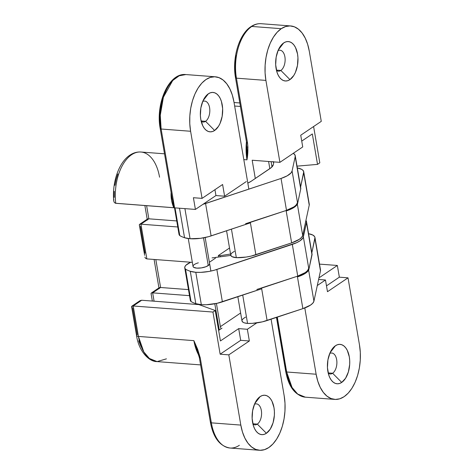 <?xml version="1.0" encoding="UTF-8"?>
<svg xmlns="http://www.w3.org/2000/svg" width="474" height="474" viewBox="0 0 474 474"><rect width="100%" height="100%" fill="white"/><g stroke="black" fill="none" stroke-linecap="round" stroke-linejoin="round"><path stroke-width="0.71" d="M247.001 146.739L246.978 159.845L243.808 159.602L246.978 159.845L247.938 147.426L247.541 143.095L236.437 78.163A39.935 22.45 -85.6 0 1 251.783 26.449A2.103 1.588 -124 0 0 250.924 26.668A2.103 1.588 56 0 1 251.783 26.449A39.935 22.45 94.4 0 0 236.437 78.163L265.908 80.402A39.935 22.45 -85.6 0 1 281.248 28.689L251.783 26.449L281.248 28.689L277.142 32.262L273.433 37.114L270.275 43.075L267.774 49.9L266.038 57.342L265.132 65.104L265.084 72.889L265.908 80.402L279.915 162.345L302.732 146.934L300.729 135.226L321.271 121.362L309.267 51.121L307.614 44.171L305.191 38.05L302.092 32.99L298.436 29.198L294.36 26.805L290.029 25.91L285.603 26.55L281.248 28.689A39.935 22.45 -85.6 0 1 290.615 25.94A39.935 22.45 -85.6 0 1 309.267 51.121L321.271 121.362L300.729 135.226L302.732 146.934L279.915 162.345L252.18 160.236L255.296 178.485L252.18 160.236L279.915 162.345L265.908 80.402L236.437 78.163A2.103 0.705 170.3 0 1 235.507 77.742A2.103 0.705 -9.7 0 0 236.437 78.163L247.541 143.095L246.604 142.68L246.948 142.194M276.49 70.43A10.511 5.907 94.4 0 0 280.857 70.448L289.952 79.614A19.76 11.103 -85.6 0 1 278.191 75.153A19.76 11.103 -85.6 0 1 280.395 46.251A19.76 11.103 -85.6 0 1 283.683 42.933L278.315 49.912L283.683 42.933L285.834 41.872L288.026 41.558L290.171 42.002L292.185 43.181L293.993 45.06L295.527 47.566L297.542 54.03L297.95 57.751L297.476 65.442L295.385 72.498L293.821 75.449L289.952 79.614L287.801 80.675L285.609 80.989L283.464 80.55L281.449 79.365L279.642 77.487L278.108 74.987L276.911 71.959L275.684 64.802L276.158 57.105L278.25 50.048L281.651 44.698L283.683 42.933A19.76 11.103 -85.6 0 1 297.542 54.03A19.76 11.103 -85.6 0 1 289.952 79.614L280.857 70.448A10.511 5.907 -85.6 0 1 278.392 71.171A10.511 5.907 -85.6 0 1 276.49 70.43M328.245 373.239A10.511 5.907 94.4 0 0 332.618 373.251L341.713 382.417A19.76 11.103 -85.6 0 1 329.951 377.956A19.76 11.103 -85.6 0 1 332.15 349.054A19.76 11.103 -85.6 0 1 335.444 345.736L330.076 352.715L335.444 345.736L337.595 344.675L339.787 344.361L341.932 344.805L343.946 345.99L345.753 347.869L347.288 350.369L349.302 356.833L349.711 360.554L349.688 364.405L348.378 371.924L345.576 378.252L341.713 382.417L339.562 383.478L337.37 383.792L335.225 383.353L333.21 382.168L331.403 380.29L329.868 377.79L328.672 374.762L327.445 367.605L327.919 359.914L330.011 352.852L331.575 349.907L335.444 345.736A19.76 11.103 -85.6 0 1 349.302 356.833A19.76 11.103 -85.6 0 1 341.713 382.417L332.618 373.251A10.511 5.907 -85.6 0 1 330.153 373.98A10.511 5.907 -85.6 0 1 328.245 373.239M328.174 372.914L332.618 373.251L328.174 372.914M276.413 70.111L280.857 70.448L276.413 70.111M240.419 106.466L234.648 106.028L240.419 106.466M246.978 159.845A39.935 22.45 -85.6 0 1 246.439 141.685A39.935 22.45 -85.6 0 0 246.978 159.845C247.961 154.488 248.145 148.907 247.541 143.095A2.103 0.705 -9.7 0 1 246.604 142.68L246.978 159.845M319.506 264.113L337.352 265.47L318.949 277.894L337.352 265.47L319.506 264.113M318.611 279.476L325.478 279.998L317.302 285.52L325.478 279.998L318.611 279.476M297.014 166.149L317.527 164.383L319.808 162.843L313.604 126.54L319.808 162.843L317.527 164.383L297.014 166.149M334.78 399.41L305.315 397.171C295.154 395.435 288.625 386.903 285.733 371.575A2.103 0.705 -9.7 0 0 286.663 371.989L316.128 374.229L317.781 381.185L320.205 387.305L323.304 392.359L326.959 396.157L331.036 398.545L335.367 399.44L339.793 398.806L344.148 396.661L348.254 393.094L351.963 388.236L355.121 382.281L357.621 375.449L359.357 368.014L360.264 360.252L360.311 352.46L359.488 344.948A39.935 22.45 -85.6 0 1 334.78 399.41A39.935 22.45 -85.6 0 1 316.128 374.229L304.8 307.952L316.128 374.229L286.663 371.989L277.29 317.136L286.663 371.989A39.935 22.45 94.4 0 0 305.315 397.171L297.654 394.042L292.049 387.471L286.663 371.989A2.103 0.705 170.3 0 1 285.733 371.58A2.103 0.705 170.3 0 1 286.071 371.089L276.875 317.278M359.488 344.948L348.017 277.835L339.348 277.172L337.352 265.47L339.348 277.172L348.017 277.835L327.481 291.706L325.478 279.998L327.481 291.706L348.017 277.835L359.488 344.948M289.934 383.472L287.635 377.671M261.482 23.73A39.935 22.45 -85.6 0 0 251.783 26.449A39.935 22.45 94.4 0 1 261.144 23.7C257.607 23.463 254.206 24.452 250.936 26.657C238.967 34.294 231.952 58.432 235.507 77.742A2.103 0.705 170.3 0 1 235.845 77.256L235.068 70.14L235.11 62.764L235.975 55.411M239.98 41.896L242.978 36.249M277.995 50.659A10.511 5.907 -85.6 0 1 279.986 50.214A10.511 5.907 -85.6 0 1 285.117 58.954A10.511 5.907 -85.6 0 1 280.857 70.448A10.511 5.907 94.4 0 0 284.957 57.241A10.511 5.907 94.4 0 0 277.995 50.659M329.75 353.462A10.511 5.907 -85.6 0 1 331.747 353.017A10.511 5.907 -85.6 0 1 336.878 361.757A10.511 5.907 -85.6 0 1 332.618 373.251A10.511 5.907 94.4 0 0 336.718 360.044A10.511 5.907 94.4 0 0 329.75 353.462M301.737 141.098L312.325 133.946L317.527 164.383L312.325 133.946L301.737 141.098M326.479 285.863L339.348 277.172L326.479 285.863M138.775 301.66L140.251 300.563L141.702 300.249L198.902 304.604L215.232 310.511L220.434 340.942L238.689 328.618L240.691 340.32L220.149 354.191L228.818 354.854L249.354 340.984L240.691 340.32L238.689 328.618L220.434 340.942L215.232 310.511L212.95 312.052L220.149 354.191L240.691 340.32L249.354 340.984L247.357 329.276L238.689 328.618L247.357 329.276L256.801 322.895L247.357 329.276L249.354 340.984L228.818 354.854L240.822 425.089L211.357 422.849L200.259 357.911A2.103 0.705 170.3 0 1 199.329 357.497L200.259 357.911L193.884 340.64L138.414 336.421L133.212 305.985L212.95 312.052L133.212 305.985L141.702 300.249L198.902 304.604L215.232 310.511L212.95 312.052L220.149 354.191L228.818 354.854L240.822 425.089L211.357 422.849L200.259 357.911L197.617 349.19L193.884 340.64A39.935 22.45 -85.6 0 0 198.902 355.488A39.935 22.45 -85.6 0 1 193.884 340.64L197.344 350.594M198.274 353.089L199.667 357.011A2.103 0.705 170.3 0 0 199.329 357.497L193.884 340.64L138.414 336.421A39.935 22.45 94.4 0 0 157.066 361.603L149.405 358.474L143.8 351.904L138.414 336.421L133.212 305.985L141.702 300.249L139.688 300.889L131.849 306.186M113.689 200.117L113.713 200.715C112.024 182.644 118.684 162.505 129.858 155.188C133.33 152.835 137.01 151.775 140.908 152.018A39.935 22.45 94.4 0 0 131.547 154.767A4.201 3.176 -124 0 0 129.829 155.211A4.201 3.176 56 0 1 131.547 154.767A39.935 22.45 -85.6 0 1 141.246 152.047A39.935 22.45 -85.6 0 1 159.56 177.199M257.311 424.111A10.511 5.907 94.4 0 0 261.411 410.905A10.511 5.907 94.4 0 0 254.443 404.322A10.511 5.907 -85.6 0 1 256.44 403.878A10.511 5.907 -85.6 0 1 261.571 412.617A10.511 5.907 -85.6 0 1 257.311 424.111L252.861 423.774L257.311 424.111A10.511 5.907 -85.6 0 1 254.846 424.834A10.511 5.907 -85.6 0 1 252.938 424.094A10.511 5.907 94.4 0 0 257.311 424.111L266.406 433.277L257.311 424.111M260.137 396.596A19.76 11.103 -85.6 0 1 273.996 407.693A19.76 11.103 -85.6 0 1 266.406 433.277L264.255 434.338L262.063 434.652L259.918 434.208L257.903 433.029L256.096 431.15L254.562 428.644L253.365 425.616L252.138 418.465L252.612 410.768L254.704 403.712L256.268 400.767L260.137 396.596L262.288 395.535L264.48 395.221L266.625 395.666L268.639 396.845L270.447 398.723L271.981 401.223L273.996 407.693L274.399 411.408L274.381 415.265L273.071 422.784L270.269 429.106L266.406 433.277A19.76 11.103 -85.6 0 1 254.645 428.816A19.76 11.103 -85.6 0 1 256.843 399.914A19.76 11.103 -85.6 0 1 260.137 396.596L254.769 403.575L260.137 396.596M205.55 121.308A10.511 5.907 94.4 0 0 209.65 108.102A10.511 5.907 94.4 0 0 202.688 101.519A10.511 5.907 -85.6 0 1 204.679 101.075A10.511 5.907 -85.6 0 1 209.81 109.814A10.511 5.907 -85.6 0 1 205.55 121.308L201.106 120.971L205.55 121.308A10.511 5.907 -85.6 0 1 203.085 122.031A10.511 5.907 -85.6 0 1 201.183 121.291A10.511 5.907 94.4 0 0 205.55 121.308L214.645 130.474L205.55 121.308M208.376 93.793A19.76 11.103 -85.6 0 1 222.235 104.89A19.76 11.103 -85.6 0 1 214.645 130.474L212.494 131.535L210.302 131.849L208.157 131.405L206.143 130.22L204.335 128.341L202.801 125.841L200.786 119.377L200.378 115.656L200.852 107.965L202.943 100.909L206.344 95.558L208.376 93.793L210.527 92.732L212.719 92.418L214.864 92.857L216.879 94.042L218.686 95.92L220.22 98.42L221.417 101.448L222.644 108.605L222.17 116.296L220.078 123.358L218.514 126.303L214.645 130.474A19.76 11.103 -85.6 0 1 202.884 126.013A19.76 11.103 -85.6 0 1 205.088 97.111A19.76 11.103 -85.6 0 1 208.376 93.793L203.008 100.766L208.376 93.793M284.181 395.808A39.935 22.45 -85.6 0 1 268.841 447.521L272.947 443.948L276.656 439.096L279.814 433.135L282.314 426.31L284.05 418.868L284.957 411.106L285.004 403.321L284.181 395.808L271.087 319.198L284.181 395.808M240.62 312.982L220.386 326.645L240.62 312.982M215.463 258.158L209.384 262.264L215.463 258.158M229.517 248.015L218.33 255.569L218.579 257.038L218.33 255.569L229.517 248.015M114.341 202.54L113.742 201L114.341 202.54L115.745 203.305A39.935 22.45 -85.6 0 1 131.547 154.767A39.935 22.45 94.4 0 0 115.745 203.305L174.207 207.784A2.103 0.705 -9.7 0 0 174.604 207.843L195.407 209.425L215.943 195.555L224.611 196.212L246.29 181.572L224.611 196.212L215.943 195.555L214.941 189.683L215.943 195.555L195.407 209.425L174.604 207.843L161.13 129.017L190.601 131.262L202.072 198.375L193.404 197.717L195.407 209.425L193.404 197.717L202.072 198.375L222.608 184.505L224.611 196.212L222.608 184.505L202.072 198.375L190.601 131.262A39.935 22.45 -85.6 0 1 215.309 76.8A39.935 22.45 -85.6 0 1 233.96 101.981L232.307 95.031L229.884 88.905L226.785 83.851L223.13 80.053L219.053 77.665L214.722 76.77L210.29 77.404L205.941 79.549L201.835 83.116L198.126 87.974L194.968 93.929L192.468 100.761L190.732 108.196L189.825 115.958L189.778 123.75L190.601 131.262L161.13 129.017A2.103 0.705 170.3 0 1 160.2 128.602A2.103 0.705 170.3 0 1 160.538 128.116L159.762 121L159.803 113.624L160.662 106.271L162.309 99.22L164.674 92.75L167.672 87.109M240.822 425.089L242.475 432.039L244.898 438.16L247.997 443.22L251.653 447.012L255.729 449.405L260.06 450.3L264.486 449.66L268.841 447.521A39.935 22.45 -85.6 0 1 259.474 450.27A39.935 22.45 -85.6 0 1 240.822 425.089M221.992 328.168L218.638 330.437L221.992 328.168M248.856 189.144L233.96 101.981L248.856 189.144M140.399 226.276L144.997 253.199M132.696 308.082L137.229 334.614A4.201 1.416 170.3 0 0 136.553 335.598A4.201 1.416 -9.7 0 0 138.414 336.421A4.201 1.416 170.3 0 1 136.553 335.598L131.618 306.725M138.71 340.836L140.873 346.31M117.825 173.982L116.112 179.474L114.927 185.31M114.305 191.33L114.258 197.356M214.627 434.332L212.328 428.532M160.2 128.602L172.335 199.578L174.207 207.784A2.103 0.705 -9.7 0 0 174.604 207.843L161.13 129.017A2.103 0.705 -9.7 0 1 160.2 128.608C155.377 103.634 168.91 72.534 185.838 74.56A39.935 22.45 94.4 0 0 161.13 129.017L160.277 115.277L163.394 97.241L172.684 80.544L179.154 75.804L185.838 74.56L215.309 76.8M239.37 445.276A39.935 22.45 -85.6 0 1 229.671 447.995A39.935 22.45 -85.6 0 1 211.357 422.849A2.103 0.705 170.3 0 1 210.426 422.435A2.103 0.705 -9.7 0 0 211.357 422.849A39.935 22.45 94.4 0 0 230.008 448.025L259.474 450.27M115.348 203.233L173.768 207.719L171.6 200.52L171.078 193.078A39.935 22.45 -85.6 0 1 171.132 192.545M159.495 287.57L160.597 287.493L152.652 292.855L151.55 292.932L152.652 292.855L154.08 301.191L152.652 292.855L189.505 295.658L152.652 292.855L160.597 287.493L188.468 289.608L160.597 287.493L155.828 259.586L160.597 287.493L159.495 287.57L159.009 287.996L159.211 288.702M147.752 218.893L148.854 218.816L140.914 224.178L139.812 224.255L140.914 224.178L146.851 258.905L145.648 258.389L146.851 258.905L192.343 262.365L146.851 258.905L140.914 224.178L178.313 227.022L140.914 224.178L148.854 218.816L176.731 220.931L148.854 218.816L146.608 205.657L148.854 218.816L147.752 218.893L147.266 219.32L147.473 220.025M230.548 254.028L220.06 255.699L218.33 255.569L220.06 255.699L220.25 256.813L220.06 255.699L230.548 254.028M151.064 293.37L151.55 292.932L151.064 293.359L151.271 294.07M151.064 293.359L151.55 292.932M132.11 306.062L133.212 305.985L131.624 306.488L132.11 306.062L131.624 306.488L132.187 307.626M139.32 224.919L144.647 255.302M144.872 257.127L145.607 258.348M166.427 358.848L157.066 361.603L200.591 364.909M139.326 224.694L139.812 224.255L139.326 224.682L139.534 225.393M139.326 224.682L139.812 224.255M113.742 201L113.772 199.198M230.008 448.025C219.847 446.289 213.318 437.763 210.426 422.435A2.103 0.705 170.3 0 1 210.764 421.943M172.062 197.996L174.207 207.784L173.768 207.719C171.766 203.008 170.865 198.126 171.078 193.078M312.022 253.928L308.9 269.315L303.366 236.929L306.465 222.561A21.016 7.069 170.3 0 0 306.494 221.595A21.016 7.069 170.3 0 0 305.931 220.386L306.465 222.561L302.999 237.883L300.006 240.828L296.606 242.712L214.325 270.227L208.945 271.454L200.763 272.36L195.798 272.283L190.281 271.276L195.815 303.668A21.016 7.069 -9.7 0 0 201.332 304.669L195.798 272.283A21.016 7.069 170.3 0 1 190.281 271.276A53.781 18.095 170.3 0 1 185.524 269.179L184.777 267.976L184.937 266.613L185.992 265.167L190.708 262.24A16.815 5.658 170.3 0 0 184.753 267.875L190.293 300.261A16.815 5.658 -9.7 0 0 191.058 301.571L190.311 300.368L190.471 299.005M193.031 266.317L193.682 267.312L196.763 268.124A8.408 2.826 170.3 0 1 193.042 266.459A8.408 2.826 170.3 0 1 198.333 262.821M212.05 257.897L230.802 255.421L212.05 257.897M194.393 264.516L193.641 265.126M209.621 263.633L209.615 263.627A8.408 2.826 170.3 0 1 205.473 266.898A8.408 2.826 170.3 0 1 196.763 268.124L201.385 267.899L205.989 266.708L209.022 264.96L209.632 263.769L209.461 263.236M306.494 221.595L312.028 253.981A21.016 7.069 -9.7 0 1 312.005 254.947L306.465 222.561L312.005 254.947L308.9 269.315L303.366 236.929A21.016 7.069 170.3 0 1 292.316 244.388L216.849 269.463L222.389 301.849L216.849 269.463A21.016 7.069 170.3 0 1 195.798 272.283L201.332 304.669A21.016 7.069 -9.7 0 0 222.389 301.849L261.678 288.796L217.211 303.283L206.297 304.746L201.332 304.669L195.815 303.668A53.781 18.095 170.3 0 1 191.058 301.571A53.781 18.095 -9.7 0 0 195.815 303.668L190.281 271.276A53.781 18.095 170.3 0 1 185.524 269.179L191.058 301.571L185.524 269.179A16.815 5.658 170.3 0 1 184.753 267.875M297.856 276.78A21.016 7.069 -9.7 0 0 308.9 269.315L307.845 271.247L305.54 273.214M292.316 244.388L297.737 276.117L292.316 244.388M174.491 207.831L179.018 234.322A16.815 5.658 -9.7 0 0 179.788 235.625L175.042 207.873L179.788 235.625A53.781 18.095 -9.7 0 0 184.546 237.723L179.498 208.216L184.546 237.723A21.016 7.069 -9.7 0 0 190.062 238.73L184.913 208.625L190.062 238.73L184.546 237.723A53.781 18.095 170.3 0 1 179.788 235.625L179.042 234.423L179.202 233.06M273.415 161.853A12.608 4.242 170.3 0 1 273.682 162.487A12.608 4.242 170.3 0 1 273.67 163.068L273.314 164.685A21.016 7.069 170.3 0 1 269.961 168.584L251.285 181.192A21.016 7.069 170.3 0 1 247.825 183.106L251.285 181.192L271.258 167.6L273.314 164.685L273.67 163.068L273.131 161.527M300.747 187.988L295.195 156.616A21.016 7.069 170.3 0 0 295.219 155.65A21.016 7.069 170.3 0 0 293.288 153.315L294.964 154.903L295.195 156.616L292.091 170.99L291.036 172.915L287.161 175.842L281.046 178.449L202.985 204.306A21.016 7.069 170.3 0 0 205.58 203.518L281.046 178.449L286.503 210.367L281.046 178.449A21.016 7.069 170.3 0 0 292.091 170.99L295.195 156.616L300.729 189.008L297.631 203.376L296.57 205.301L294.271 207.268M250.408 222.851L208.59 236.674L200.449 238.333L190.062 238.73A21.016 7.069 -9.7 0 0 211.114 235.91L205.58 203.518L211.114 235.91L250.408 222.851M286.58 210.835A21.016 7.069 -9.7 0 0 297.631 203.376L292.091 170.99L297.631 203.376L300.729 189.008A21.016 7.069 -9.7 0 0 300.759 188.042L295.219 155.65M271.987 166.919L271.092 161.675L271.987 166.919M245.615 317.094L243.103 318.718L241.995 320.353M242.024 321.111L243.233 322.385L244.377 322.865L247.564 323.428L252.287 323.357L262.353 321.858L302.874 308.639L310.565 305.072L312.87 303.105L313.924 301.174L320.465 270.861L320.157 269.013M314.961 237.51L320.495 269.896A21.016 7.069 -9.7 0 1 320.465 270.861L314.932 238.475L311.833 252.832L314.961 237.515L314.623 236.621L312.876 235.08L308.562 233.706A21.016 7.069 170.3 0 1 314.961 237.51A21.016 7.069 170.3 0 1 314.932 238.475L320.465 270.861L313.924 301.174L308.615 270.115L313.924 301.174A21.016 7.069 -9.7 0 1 302.874 308.639L267.099 320.519L261.565 288.133L297.34 276.247L305.031 272.686M256.819 289.472L297.34 276.247L302.874 308.639L297.34 276.247A21.016 7.069 170.3 0 0 308.384 268.788M237.841 296.712L241.983 320.928A12.608 4.242 -9.7 0 0 247.564 323.428L242.724 295.095L247.564 323.428A21.016 7.069 -9.7 0 0 267.099 320.519L261.565 288.133M234.381 251.344L231.863 252.968L230.761 254.603M230.785 255.362L231.993 256.641L236.33 257.678L246.077 257.074L251.119 256.108L291.64 242.889L299.325 239.323L301.63 237.356L302.685 235.43L309.232 205.118L308.918 203.263M303.721 171.76L309.255 204.152A21.016 7.069 -9.7 0 1 309.232 205.118L303.692 172.726L300.593 187.082L303.721 171.772L302.685 170.059L301.636 169.337L297.322 167.956A21.016 7.069 170.3 0 1 303.721 171.76A21.016 7.069 170.3 0 1 303.692 172.726L309.232 205.118L302.685 235.43L297.34 204.176L302.685 235.43A21.016 7.069 -9.7 0 1 291.64 242.889L255.865 254.775L250.325 222.389L286.1 210.503L293.791 206.937M245.579 223.722L286.1 210.503L291.64 242.889L286.1 210.503A21.016 7.069 170.3 0 0 297.151 203.044M226.572 230.773L230.743 255.184A12.608 4.242 -9.7 0 0 236.33 257.678L231.448 229.149L236.33 257.678A21.016 7.069 -9.7 0 0 255.865 254.775L250.325 222.389M203.524 237.841L208.264 265.57L203.524 237.841M214.793 303.781L219.278 330.005L214.793 303.781M261.144 23.7L290.615 25.94M234.049 102.52L239.814 102.959M285.733 371.575L276.472 317.408M235.507 77.742L246.604 142.68M140.908 152.018L164.508 153.813M151.064 293.596L152.338 301.061M159.234 287.688L151.295 293.05M154.086 259.456L158.944 287.884M136.553 335.586C138.675 350.944 148.872 361.846 157.066 361.603M147.497 219.012L139.552 224.374M144.866 205.52L147.207 219.207M210.426 422.435L199.329 357.497M268.604 161.486L269.83 168.667M220.629 328.067L216.422 303.455M210.889 271.069L205.153 237.515M199.607 304.859L199.542 304.486M193.042 266.471L188.273 238.546"/></g></svg>
